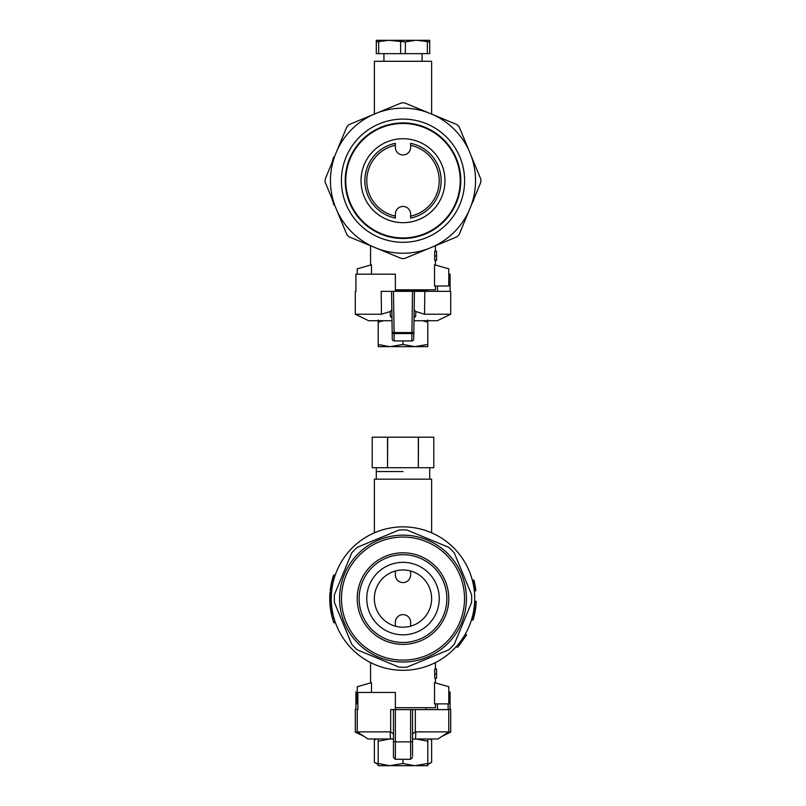 <?xml version="1.0" encoding="UTF-8"?>
<svg xmlns="http://www.w3.org/2000/svg" width="806" height="806" viewBox="0 0 806 806"><rect width="100%" height="100%" fill="white"/><g stroke="black" fill="none" stroke-linecap="round" stroke-linejoin="round"><path stroke-width="1.21" d="M450.08 709.23L450.08 692.062L448.781 692.062M448.418 732.13L450.695 732.13L441.98 736.362M364.02 736.362L355.305 732.13L357.582 732.13M448.146 709.23L450.695 709.23L450.695 732.13M355.92 709.23L355.305 709.23L355.92 709.23L355.92 692.062L357.219 692.062M377.641 763.887L376.825 763.574M378.205 764.551L374.367 762.355L374.367 740.049L376.442 738.991M429.789 739.092L431.633 740.049L431.633 762.355L428.057 763.977M374.367 762.355L378.205 764.058M427.795 764.551L431.633 762.355M403 569.973A28.613 28.613 0 0 0 395.373 626.171A28.613 28.613 0 0 0 431.351 602.445A28.613 28.613 0 0 0 403 569.973M410.627 626.171L410.627 622.242A7.627 7.627 0 0 0 403 614.615A7.627 7.627 0 0 0 395.373 622.242L395.373 626.171M410.627 571.011L410.627 574.94A7.627 7.627 0 0 1 403 582.567A7.627 7.627 0 0 1 395.373 574.94L395.373 571.011M355.305 291.349L355.92 291.349L355.305 291.349L355.305 314.239L368.664 320.728L392.008 320.728M413.992 320.728L437.336 320.728L450.695 314.239L424.55 314.239L415.815 311.529L415.705 316.154L414.032 317.987L414.213 306.612M415.705 316.154A1.904 1.733 -179.1 0 0 414.042 317.846L413.71 339.064A1.904 1.904 -179.1 0 1 411.806 340.938L394.194 340.938A1.904 1.904 179.1 0 1 392.29 339.064L392.19 332.415A1.904 1.169 -0.9 0 0 394.094 333.553L394.194 340.938L411.806 340.938L411.906 333.553A1.904 1.169 0.9 0 0 413.81 332.415L414.445 291.349L450.695 291.349L450.695 314.239M394.194 340.938A1.904 1.904 0 0 1 392.29 339.064L391.958 317.846A1.904 1.733 -0.9 0 0 390.295 316.154L390.185 311.529L391.837 309.887L391.656 297.716M381.198 291.349L391.555 291.349L392.19 332.415L394.094 332.556L393.459 291.349L381.198 291.349L381.45 314.239L390.185 311.529L390.295 316.154L391.968 317.987M438.293 291.349L412.541 291.349L411.906 332.556L394.094 332.556L394.094 333.553L411.906 333.553L411.906 332.556L413.81 332.415L413.71 339.064A1.904 1.904 0 0 1 411.806 340.938L411.806 340.938M450.08 291.349L450.08 274.181L448.781 274.181M415.735 314.965L415.815 311.529L414.163 309.887M355.305 314.239L381.45 314.239M424.802 291.349L424.55 314.239M391.555 291.349L414.445 291.349M355.92 291.349L355.92 274.181L395.373 274.181L395.373 291.349M437.457 291.349L437.457 286.009M403 340.938L403 344.464L414.516 346.671L427.795 344.464L427.795 319.962M427.795 344.464L427.795 346.671L416.289 346.671M422.566 320.728L427.795 322.168M389.711 346.671L378.205 346.671L378.205 344.464L389.711 346.671L403 344.464M378.205 319.962L378.205 322.168L383.434 320.728M378.205 344.464L378.205 322.168M391.484 346.671L414.516 346.671M434.515 286.009L448.781 286.009L448.781 268.841L434.515 264.761L434.515 286.009M435.431 265.023L435.431 260.368M435.431 251.2L435.431 245.729M395.373 289.817L435.431 289.817L435.431 286.009M371.485 274.181L371.485 264.761L357.219 268.841L357.219 274.181M436.57 255.986L436.57 260.368L434.716 260.368L434.676 251.2L436.57 251.2L436.57 255.986L435.149 255.986M431.613 114.089L431.613 61.286L374.387 61.286L374.387 114.089M465.939 218.184L466.452 216.945M473.303 201.278L473.364 200.261M473.596 200.261L474.009 198.699M332.354 161.825L332.626 160.364A73.255 73.255 0 0 1 333.634 157.16L334.289 157.16M333.634 157.16L334.349 157.019M332.848 200.775L333.412 203.586L334.016 203.586M334.55 204.865L333.845 204.865A73.255 73.255 0 0 1 333.412 203.586M331.991 198.699L332.374 199.616M332.546 200.775A73.255 73.255 0 0 1 332.233 199.616M332.122 162.197L331.991 162.701M429.709 41.942L417.246 40.3L429.709 40.3L429.709 53.649L376.291 53.649L376.291 40.3L388.754 40.3L376.291 41.942M405.368 53.649L405.368 41.942L388.754 40.3M400.632 53.649L400.632 41.942M417.246 40.3L390.537 40.3M415.463 40.3L405.368 41.942M427.341 53.649L427.341 41.942M378.659 53.649L378.659 41.942M395.373 290.583L425.89 290.583L428.742 289.817M471.047 205.842L468.891 211.051A72.55 72.55 0 0 1 433.346 246.596L428.137 248.752A72.55 72.55 0 0 1 377.863 248.752L372.654 246.596A72.55 72.55 0 0 1 337.11 211.051L334.953 205.842A72.55 72.55 0 0 1 334.953 155.568L337.11 150.359A72.55 72.55 0 0 1 372.654 114.805L377.863 112.649A72.55 72.55 0 0 1 428.137 112.649L433.346 114.805A72.55 72.55 0 0 1 468.891 150.359L471.047 155.568A72.55 72.55 0 0 1 471.047 205.842L480.819 182.267A77.829 77.829 0 0 0 480.819 179.144L471.047 155.568M459.914 157.13A61.599 61.599 0 0 0 354.126 143.206A61.599 61.599 0 0 0 394.96 241.78A61.599 61.599 0 0 0 459.914 157.13M433.346 114.805L456.921 124.577A77.829 77.829 0 0 1 459.128 126.784L468.891 150.359M456.387 158.591A57.78 57.78 0 0 0 357.159 145.523A57.78 57.78 0 0 0 395.454 237.992A57.78 57.78 0 0 0 456.387 158.591M372.654 246.596L349.079 236.833A77.829 77.829 0 0 1 346.872 234.627L337.11 211.051M334.953 205.842L325.181 182.267A77.829 77.829 0 0 1 325.181 179.144L334.953 155.568M337.11 150.359L346.872 126.784A77.829 77.829 0 0 1 349.079 124.577L372.654 114.805M468.891 211.051L459.128 234.627A77.829 77.829 0 0 1 456.921 236.833L433.346 246.596M428.137 248.752L404.562 258.514A77.829 77.829 0 0 1 401.438 258.514L377.863 248.752M377.863 112.649L401.438 102.886A77.829 77.829 0 0 1 404.562 102.886L428.137 112.649M410.627 143.317L410.627 147.317A7.627 7.627 0 0 1 403 154.954A7.627 7.627 0 0 1 395.373 147.317L395.373 143.317A38.154 38.154 0 0 0 395.373 218.083L395.373 214.084A7.627 7.627 0 0 1 403 206.457A7.627 7.627 0 0 1 410.627 214.084L410.627 218.083A38.154 38.154 0 0 0 410.627 143.317A38.154 38.154 0 0 1 410.627 218.083M395.373 143.317A38.154 38.154 0 0 0 395.373 218.083M403 238.314A57.609 57.609 0 0 0 452.891 151.901A57.609 57.609 0 0 0 353.109 151.901A57.609 57.609 0 0 0 403 238.314M395.373 216.139A36.25 36.25 0 0 1 395.373 145.271M410.627 145.271A36.25 36.25 0 0 1 410.627 216.139M403 222.668A41.972 41.972 0 0 0 439.351 159.719A41.972 41.972 0 0 0 366.649 159.719A41.972 41.972 0 0 0 403 222.668M403 237.931A57.226 57.226 0 0 0 452.559 152.092A57.226 57.226 0 0 0 353.441 152.092A57.226 57.226 0 0 0 403 237.931M359.123 598.586A43.877 43.877 0 0 0 424.933 636.589A43.877 43.877 0 0 0 424.933 560.593A43.877 43.877 0 0 0 359.123 598.586M339.568 598.586A63.432 63.432 0 0 0 434.716 653.515A63.432 63.432 0 0 0 434.716 543.657A63.432 63.432 0 0 0 339.568 598.586A63.432 63.432 0 0 1 403 535.164A63.432 63.432 0 0 1 466.432 598.586A63.432 63.432 0 0 1 403 662.018A63.432 63.432 0 0 1 339.568 598.586M357.219 598.586A45.781 45.781 0 0 0 425.89 638.241A45.781 45.781 0 0 0 425.89 558.941A45.781 45.781 0 0 0 357.219 598.586M341.482 598.586A61.518 61.518 0 0 0 433.759 651.873A61.518 61.518 0 0 0 433.759 545.309A61.518 61.518 0 0 0 341.482 598.586M439.25 598.586A36.25 36.25 0 0 1 403 634.836A36.25 36.25 0 0 1 366.75 598.586A36.25 36.25 0 0 1 403 562.346A36.25 36.25 0 0 1 439.25 598.586M474.724 598.586A71.724 71.724 0 0 1 367.133 660.708A71.724 71.724 0 0 1 367.133 536.474A71.724 71.724 0 0 1 474.724 598.586M357.33 547.304L399.03 530.026A68.671 68.671 0 0 1 406.97 530.026L448.67 547.304A68.671 68.671 0 0 1 454.282 552.916L471.56 594.627A68.671 68.671 0 0 1 471.56 602.556L454.282 644.266A68.671 68.671 0 0 1 448.67 649.878L406.97 667.146A68.671 68.671 0 0 1 399.03 667.146L357.33 649.878A68.671 68.671 0 0 1 351.718 644.266L334.44 602.556A68.671 68.671 0 0 1 334.44 594.627L351.718 552.916A68.671 68.671 0 0 1 357.33 547.304L359.637 546.347M448.67 649.878L446.363 650.835M434.515 703.89L448.781 703.89L448.781 686.722L434.515 682.652L434.515 703.89M435.431 682.904L435.431 678.249M435.431 669.081L435.431 662.572M395.373 707.708L435.431 707.708L435.431 703.89M403 670.32L398.315 670.169M396.925 670.058L396.23 669.998M371.485 692.445L371.485 682.652L357.219 686.722L357.219 703.89L357.854 703.89M436.57 673.866L436.57 678.249L434.716 678.249L434.676 669.081L436.57 669.081L436.57 673.866L435.149 673.866M431.613 532.816L431.613 479.167L374.387 479.167L374.387 532.816M403 526.862L404.249 526.872M474.311 590.828L475.842 590.828L475.681 589.428L475.469 587.896L473.928 587.896M475.58 588.702L474.039 588.702M475.469 587.896L475.298 586.768L473.747 586.768M475.298 586.768L475.056 585.378L473.505 585.378M475.056 585.378L474.714 583.645L473.152 583.645M474.714 583.645L474.422 582.325L472.86 582.325M474.422 582.325L474.19 581.327L472.618 581.327M474.19 581.327L474.009 580.592L472.437 580.592M474.009 580.592L472.306 580.129M473.888 580.129L472.276 579.998M475.822 590.687L474.291 590.687M475.802 590.425L474.26 590.425M475.742 589.962L474.21 589.962M475.681 589.428L474.14 589.428M471.54 619.733L473.062 619.965L471.47 619.965M473.132 619.733L471.57 619.623M464.901 634.836L466.654 634.836L457.929 647.057L455.874 647.057M473.172 619.623L471.712 619.169M473.303 619.169L473.596 618.142L472.014 618.142M473.596 618.142L474.019 616.55L472.447 616.55M474.019 616.55L474.432 614.837L472.86 614.837M474.432 614.837L474.704 613.588L473.142 613.588M474.704 613.588L474.905 612.56L473.354 612.56M474.905 612.56L475.056 611.764L473.505 611.764M475.056 611.764L475.157 611.2L473.616 611.2M475.157 611.2L475.298 610.394L473.747 610.394M475.298 610.394L475.459 609.376L473.908 609.376M475.459 609.376L475.651 608.006L474.109 608.006M475.651 608.006L475.822 606.525L474.291 606.525M475.822 606.525L476.034 604.248L474.502 604.248M476.034 604.248L476.145 602.535L474.623 602.535M476.145 602.535L476.195 601.397L474.674 601.397M476.195 601.397L474.684 601.064M333.08 614.575L331.508 614.575A73.255 73.255 0 0 1 330.722 610.485L332.263 610.485M332.495 585.398L330.944 585.398A73.255 73.255 0 0 1 331.226 583.927A73.255 73.255 0 0 1 331.347 583.383A73.255 73.255 0 0 1 331.669 581.912L333.241 581.912M333.805 579.716L332.223 579.716L332.626 578.255A73.255 73.255 0 0 1 333.634 575.041L335.246 575.041M333.634 575.041L335.296 574.91M331.578 591.987L330.047 591.987L329.845 594.737L329.755 597.447L331.286 597.447M329.755 597.447L331.276 597.851M329.755 597.851L331.276 597.911M329.745 597.911L331.276 598.213M334.137 618.665L332.546 618.665L333.412 621.466L335.024 621.466M335.467 622.756L333.845 622.756A73.255 73.255 0 0 1 333.412 621.466M331.236 613.295L332.797 613.295M331.508 614.575L332.233 617.507L333.815 617.507M332.546 618.665A73.255 73.255 0 0 1 332.233 617.507M329.745 598.213A73.255 73.255 0 0 0 329.755 599.674L329.805 601.508L331.337 601.508M329.795 601.145L331.316 601.145M331.538 604.802L330.007 604.802A73.255 73.255 0 0 1 329.896 603.341L331.427 603.341M329.755 599.674L331.276 599.674M329.805 601.508L329.896 603.341M333.069 576.784L334.671 576.784M332.626 578.255L334.218 578.255M332.223 579.716L333.704 580.078M332.122 580.078L331.669 581.912M331.347 583.383L332.908 583.383M331.226 583.927L332.787 583.927M330.944 585.398L330.631 587.221L332.183 587.221M330.692 586.859L332.233 586.859M330.631 587.221L330.369 589.055L331.911 589.055M331.729 590.526L330.188 590.526A73.255 73.255 0 0 1 330.369 589.055M329.896 593.941L331.427 593.941M329.936 593.266L331.468 593.266M329.795 595.896L331.326 595.896M329.845 594.737L331.377 594.737M329.775 596.692L331.296 596.692M329.765 597.175L331.286 597.175M329.755 597.296L331.286 597.296M330.037 592.108L331.568 592.108M330.017 592.289L331.548 592.289M329.986 592.722L331.518 592.722M331.588 605.356L330.057 605.356A73.255 73.255 0 0 0 330.208 606.817L330.722 610.485M330.44 608.651L331.981 608.651M330.208 606.817L331.75 606.817M330.389 608.288L331.931 608.288M330.974 611.945L332.525 611.945M403 471.54L376.291 471.54L403 471.54M425.89 709.612L425.89 707.708M372.211 467.722L372.211 437.205L372.211 467.722L387.535 467.722L387.535 437.205L433.789 437.205L433.789 467.722L433.789 437.205M387.535 467.722L387.676 437.205M387.676 467.722L418.324 467.722L418.324 437.205M418.324 467.722L418.465 437.205M372.211 437.205L387.535 437.205M418.465 467.722L433.789 467.722M415.765 731.888L415.594 738.991L437.97 738.991L448.781 731.888L415.765 731.888M357.854 709.612L357.219 709.612L357.854 709.612L357.854 692.445L395.373 692.445L395.373 709.612L393.459 709.612L412.541 709.612L410.627 709.612L410.627 741.893L395.373 741.893L395.373 709.612M448.146 703.89L448.146 709.612M448.781 731.888L448.781 709.612L415.322 709.612L415.322 731.919L412.541 733.944L412.541 709.612L415.322 709.612M390.678 731.919L393.459 733.944L390.678 731.919L390.678 709.612L393.459 709.612L393.459 741.722L395.373 741.893L395.373 759.302L393.459 757.398L393.459 741.722M357.219 731.888L390.235 731.888L390.406 738.991L393.459 738.991L368.03 738.991L357.219 731.888L357.219 709.612M437.457 703.89L437.457 709.612M415.594 738.991L412.541 739.112M412.541 709.612L412.541 756.018M393.459 756.018L393.459 757.398M403 759.302L403 763.494L414.516 765.7L427.795 763.494L427.795 741.198L416.289 738.991M393.459 739.112L391.484 738.991M389.711 738.991L378.205 741.198L378.205 738.991M378.205 763.494L389.711 765.7L378.205 765.7L378.205 741.198M389.711 765.7L403 763.494M427.795 738.991L427.795 741.198M427.795 763.494L427.795 765.7L416.289 765.7M391.484 765.7L414.516 765.7M395.373 759.302L410.627 759.302L410.627 741.893L412.541 741.722M355.305 709.23L355.305 732.13M376.2 738.991L374.367 740.049M429.8 738.991L431.633 740.049M370.569 265.023L370.569 245.729M422.072 61.286L422.072 53.649M383.928 61.286L383.928 53.649M425.89 291.349L425.89 290.583M370.569 682.904L370.569 662.572M376.291 467.722L376.291 479.167M429.709 467.722L429.709 479.167M410.627 759.302L412.541 757.398"/></g></svg>
